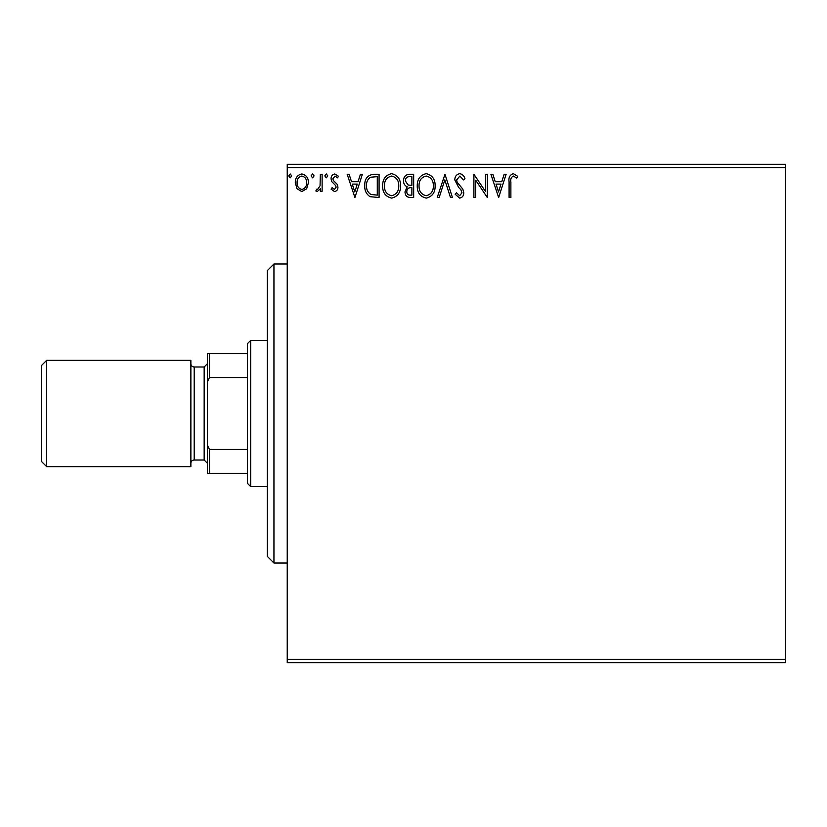 <?xml version="1.0" encoding="UTF-8"?>
<svg xmlns="http://www.w3.org/2000/svg" width="827" height="827" viewBox="0 0 827 827"><rect width="100%" height="100%" fill="white"/><g stroke="black" fill="none" stroke-linecap="round" stroke-linejoin="round"><path stroke-width="1.24" d="M306.672 188.742L301.845 191.554L297.027 188.752L295.291 182.715C295.239 177.888 297.431 174.973 301.845 173.959C306.269 174.973 308.45 177.888 308.409 182.715L306.672 188.742M322.127 174.259L322.127 191.254L320.338 191.254L320.338 188.752L317.227 191.554L315.862 190.975L316.71 189.166L317.516 189.466L320.059 185.806L320.338 174.259L322.127 174.259M334.522 191.554L331.069 189.135L332.123 187.677L334.408 189.466L336.134 187.181L335.71 185.641L331.658 181.506L331.069 178.87C331.048 176.141 332.309 174.507 334.842 173.959L338.522 176.265L337.499 177.836L335.049 176.048L332.857 178.787L333.281 180.41L337.354 184.483L337.933 187.098C337.964 189.59 336.837 191.078 334.522 191.554M373.67 174.259L379.076 174.259L379.076 197.519L370.02 196.681C366.247 194.066 364.5 190.365 364.769 185.599C364.5 178.88 367.467 175.107 373.67 174.259M413.665 174.259L413.665 197.519L410.378 197.519C406.843 197.343 405.054 195.42 405.023 191.761L407.204 186.809C404.734 185.63 403.514 183.646 403.535 180.865C403.555 177.019 405.385 174.817 409.024 174.259L413.665 174.259M444.978 174.259L452.431 197.519L450.488 197.519L444.833 179.873L439.178 197.519L437.225 197.519L444.978 174.259M485.532 174.259L487.32 174.259L487.32 197.519L475.69 180.172L475.69 197.519L473.902 197.519L473.902 174.259L485.532 191.564L485.532 174.259M510.879 182.043L510.879 197.519L509.091 197.519L509.091 181.816C508.378 177.588 509.794 174.869 513.35 173.66L517.743 176.347L516.834 178.136L513.371 176.048C511.169 177.195 510.342 179.201 510.879 182.043M287.238 167.612L287.238 164.294L785.65 164.294L785.65 167.612L287.238 167.612L287.238 659.388L785.65 659.388L785.65 662.706L287.238 662.706L287.238 659.388M785.65 167.612L785.65 659.388M498.66 197.519L490.907 174.259L492.851 174.259L495.239 181.713L501.772 181.713L504.16 174.259L506.114 174.259L498.66 197.519M459.729 173.66C462.438 174.208 464.185 175.903 464.96 178.746L463.502 179.924L459.864 176.048L456.607 179.997L457.197 182.271L462.851 189.145L463.771 192.691C463.802 195.71 462.417 197.519 459.616 198.118L455.119 194.18L456.514 192.753L459.636 195.73L461.983 192.784L460.897 189.776L458.685 187.46L454.819 179.955C454.85 176.471 456.494 174.373 459.729 173.66M435.136 185.786C435.271 192.422 432.325 196.537 426.308 198.118C420.147 196.681 417.128 192.608 417.253 185.899C417.139 179.252 420.106 175.179 426.163 173.66C432.232 175.128 435.219 179.17 435.136 185.786M400.547 185.786C400.682 192.422 397.735 196.537 391.719 198.118C385.558 196.681 382.539 192.608 382.653 185.899C382.539 179.252 385.516 175.179 391.574 173.66C397.642 175.128 400.63 179.17 400.547 185.786M354.928 197.519L347.175 174.259L349.118 174.259L351.506 181.713L358.039 181.713L360.438 174.259L362.381 174.259L354.928 197.519M327.792 175.903L326.303 177.836L324.804 175.903L326.303 173.959L327.792 175.903M314.074 175.903L312.585 177.836L311.086 175.903L312.585 173.959L314.074 175.903M291.704 175.903L290.215 177.836L288.726 175.903L290.215 173.959L291.704 175.903M496.004 184.101L498.516 191.905L501.007 184.101L496.004 184.101M419.041 185.899C418.948 191.223 421.346 194.5 426.225 195.73C431.084 194.438 433.462 191.13 433.348 185.796C433.441 180.503 431.063 177.257 426.225 176.048C421.315 177.257 418.927 180.534 419.041 185.899M410.027 195.131L411.877 195.131L411.877 187.677L410.967 187.677C408.29 187.657 406.905 189.001 406.812 191.719C406.812 193.9 407.887 195.038 410.027 195.131M410.978 185.289L411.877 185.289L411.877 176.647L409.841 176.647C406.987 176.606 405.488 178.012 405.323 180.865L408.135 185.021L410.978 185.289M384.452 185.899C384.359 191.223 386.757 194.5 391.636 195.73C396.495 194.438 398.872 191.13 398.759 185.796C398.841 180.503 396.474 177.257 391.636 176.048C386.726 177.257 384.328 180.534 384.452 185.899M377.288 195.131L377.288 176.647L370.579 177.236C367.674 179.17 366.33 181.961 366.557 185.599C366.32 189.517 367.798 192.474 370.972 194.479L377.288 195.131M352.271 184.101L354.783 191.905L357.274 184.101L352.271 184.101M297.079 182.695C296.996 186.302 298.588 188.566 301.845 189.466C305.101 188.566 306.693 186.313 306.621 182.695C306.693 179.097 305.111 176.885 301.845 176.048C298.578 176.885 296.996 179.097 297.079 182.695M273.944 563.022L267.297 556.375L267.297 270.625L273.944 263.978L273.944 563.022L287.238 563.022M250.684 486.596L247.366 483.278L247.366 343.722L250.684 340.404L250.684 486.596L267.297 486.596M250.684 340.404L267.297 340.404M247.366 473.313L207.484 473.313L207.484 353.687L209.479 353.687L209.479 377.557L207.484 381.598M207.484 445.402L209.479 449.443L209.479 473.313M247.366 449.443L209.479 449.443M247.366 377.557L209.479 377.557M247.366 353.687L209.479 353.687M41.35 461.352L41.35 365.648L46.663 360.334L46.663 466.666L41.35 461.352M207.484 363.663L204.166 366.981L204.166 460.019L207.484 463.337M204.166 366.981L194.2 366.981A3.318 3.318 0 0 1 190.872 363.663M204.166 460.019L194.2 460.019A3.318 3.318 0 0 0 190.872 463.337M46.663 360.334L190.872 360.334L190.872 466.666L46.663 466.666M194.2 366.981L194.2 460.019M273.944 263.978L287.238 263.978"/></g></svg>
